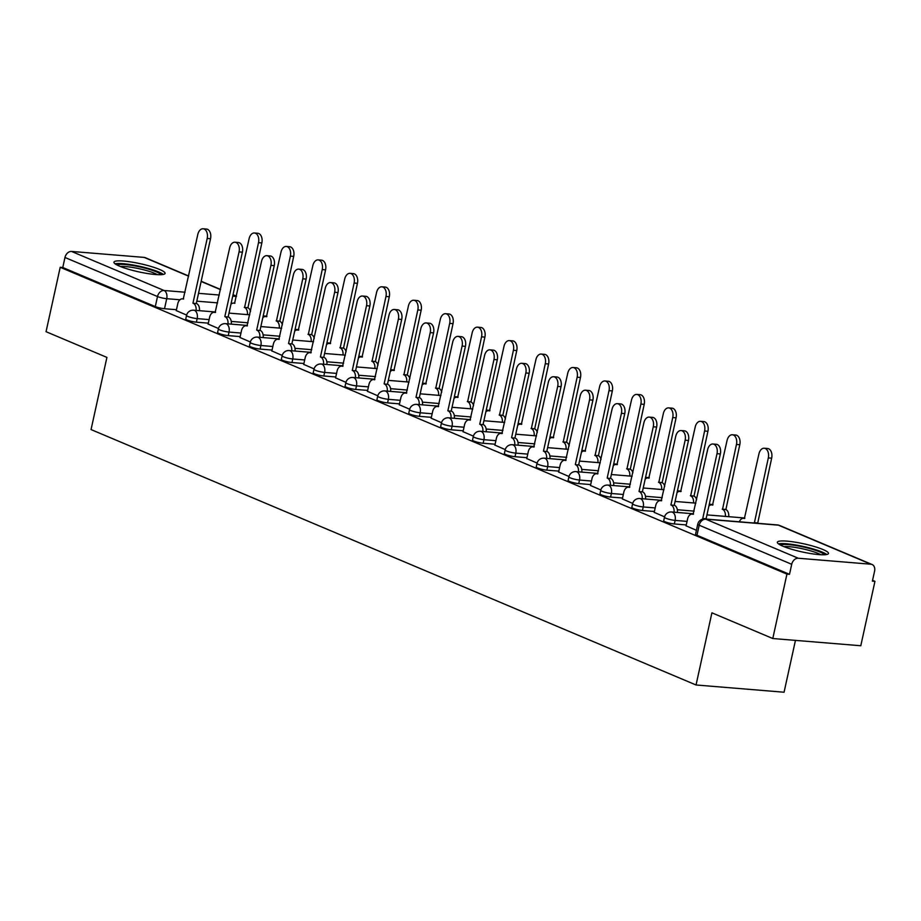 <?xml version="1.0" encoding="UTF-8"?>
<svg xmlns="http://www.w3.org/2000/svg" width="921" height="921" viewBox="0 0 921 921"><rect width="100%" height="100%" fill="white"/><g stroke="black" fill="none" stroke-linecap="round" stroke-linejoin="round"><path stroke-width="1.38" d="M663.696 520.791A6.712 1.059 12.4 0 0 665.123 521.804A6.712 1.059 12.4 0 0 674.333 523.957L675.116 520.4A6.712 1.059 -167.6 0 1 665.906 518.247A6.712 1.059 -167.6 0 1 664.478 517.234L663.696 520.791M631.829 507.333A6.712 1.059 12.4 0 0 633.257 508.357A6.712 1.059 12.4 0 0 642.467 510.499L643.249 506.941A6.712 1.059 -167.6 0 1 634.039 504.8A6.712 1.059 -167.6 0 1 632.612 503.775L631.829 507.333M599.962 493.886A6.712 1.059 12.4 0 0 601.39 494.899A6.712 1.059 12.4 0 0 610.611 497.052L611.394 493.495A6.712 1.059 -167.6 0 1 602.173 491.342A6.712 1.059 -167.6 0 1 600.745 490.329L599.962 493.886M568.107 480.428A6.712 1.059 12.4 0 0 569.523 481.453A6.712 1.059 12.4 0 0 578.745 483.594L579.528 480.037A6.712 1.059 -167.6 0 1 570.306 477.895A6.712 1.059 -167.6 0 1 568.89 476.871L568.107 480.428M536.241 466.982A6.712 1.059 12.4 0 0 537.668 467.995A6.712 1.059 12.4 0 0 546.878 470.147L547.661 466.59A6.712 1.059 -167.6 0 1 538.451 464.437A6.712 1.059 -167.6 0 1 537.024 463.424L536.241 466.982M504.374 453.523A6.712 1.059 12.4 0 0 505.802 454.548A6.712 1.059 12.4 0 0 515.012 456.689L515.795 453.132A6.712 1.059 -167.6 0 1 506.585 450.991A6.712 1.059 -167.6 0 1 505.157 449.966L504.374 453.523M472.519 440.077A6.712 1.059 12.4 0 0 473.935 441.101A6.712 1.059 12.4 0 0 483.157 443.243L483.939 439.685A6.712 1.059 -167.6 0 1 474.718 437.533A6.712 1.059 -167.6 0 1 473.302 436.519L472.519 440.077M440.652 426.63A6.712 1.059 12.4 0 0 442.068 427.643A6.712 1.059 12.4 0 0 451.29 429.796L452.073 426.227A6.712 1.059 -167.6 0 1 442.851 424.086A6.712 1.059 -167.6 0 1 441.435 423.061L440.652 426.63M408.786 413.172A6.712 1.059 12.4 0 0 410.213 414.197A6.712 1.059 12.4 0 0 419.423 416.338L420.206 412.781A6.712 1.059 -167.6 0 1 410.996 410.628A6.712 1.059 -167.6 0 1 409.569 409.615L408.786 413.172M376.919 399.726A6.712 1.059 12.4 0 0 378.347 400.739A6.712 1.059 12.4 0 0 387.568 402.891L388.351 399.323A6.712 1.059 -167.6 0 1 379.13 397.181A6.712 1.059 -167.6 0 1 377.702 396.157L376.919 399.726M345.064 386.267A6.712 1.059 12.4 0 0 346.48 387.292A6.712 1.059 12.4 0 0 355.702 389.433L356.485 385.876A6.712 1.059 -167.6 0 1 347.263 383.723A6.712 1.059 -167.6 0 1 345.847 382.71L345.064 386.267M313.198 372.821A6.712 1.059 12.4 0 0 314.625 373.834A6.712 1.059 12.4 0 0 323.835 375.987L324.618 372.418A6.712 1.059 -167.6 0 1 315.408 370.277A6.712 1.059 -167.6 0 1 313.98 369.252L313.198 372.821M281.331 359.363A6.712 1.059 12.4 0 0 282.759 360.387A6.712 1.059 12.4 0 0 291.969 362.529L292.751 358.971A6.712 1.059 -167.6 0 1 283.541 356.818A6.712 1.059 -167.6 0 1 282.114 355.805L281.331 359.363M249.464 345.916A6.712 1.059 12.4 0 0 250.892 346.929A6.712 1.059 12.4 0 0 260.113 349.082L260.896 345.513A6.712 1.059 -167.6 0 1 251.675 343.372A6.712 1.059 -167.6 0 1 250.247 342.347L249.464 345.916M217.609 332.458A6.712 1.059 12.4 0 0 219.025 333.483A6.712 1.059 12.4 0 0 228.247 335.624L229.03 332.067A6.712 1.059 -167.6 0 1 219.808 329.925A6.712 1.059 -167.6 0 1 218.392 328.901L217.609 332.458M185.743 319.011A6.712 1.059 12.4 0 0 187.17 320.024A6.712 1.059 12.4 0 0 196.38 322.177L197.163 318.608A6.712 1.059 -167.6 0 1 187.953 316.467A6.712 1.059 -167.6 0 1 186.526 315.443L185.743 319.011M159.517 269.427A26.179 4.145 12.4 0 0 131.484 262.036A26.179 4.145 12.4 0 0 113.939 262.163A26.179 4.145 12.4 0 0 119.488 266.134A26.179 4.145 12.4 0 0 147.521 273.525A26.179 4.145 12.4 0 0 165.066 273.399A26.179 4.145 12.4 0 0 159.517 269.427M822.925 549.503A26.179 4.145 12.4 0 0 794.904 542.124A26.179 4.145 12.4 0 0 777.347 542.239A26.179 4.145 12.4 0 0 782.908 546.211A26.179 4.145 12.4 0 0 810.929 553.602A26.179 4.145 12.4 0 0 828.486 553.486A26.179 4.145 12.4 0 0 822.925 549.503M772.788 638.518L711.91 612.822L696.046 684.982L91.052 429.566L106.917 357.406L46.05 331.698L60.21 267.297L786.937 574.117L772.788 638.518L860.79 645.748L874.95 581.347L872.555 580.345M795.456 640.383L784.059 692.224L696.046 684.982M874.95 581.347L872.383 581.139L874.593 571.112A6.712 5.042 112.9 0 0 872.072 564.504A6.712 5.042 112.9 0 0 870.886 564.216L798.265 558.241A6.712 5.042 112.9 0 0 791.715 564.297L699.189 525.223A6.712 1.059 -167.6 0 1 697.761 524.21L695.562 534.238A6.712 1.059 -167.6 0 0 696.978 535.262L699.189 525.223A6.712 5.042 112.9 0 1 705.739 519.179L798.265 558.241M786.937 574.117L789.504 574.324L791.715 564.297M176.464 309.709L164.514 308.719L166.724 298.692A6.712 1.059 -167.6 0 1 157.503 296.539L64.977 257.477A6.712 5.042 -67.1 0 1 71.539 251.433L144.148 257.396A6.712 5.042 -67.1 0 1 145.334 257.696L188.667 275.989M64.977 257.477L62.778 267.516L60.21 267.297M208.123 324.042L218.484 328.532M239.99 337.5L250.339 341.99M271.856 350.947L282.206 355.437M303.723 364.394L314.073 368.895M335.578 377.852L345.928 382.342M367.444 391.298L377.794 395.8M399.311 404.756L409.661 409.246M431.178 418.203L441.527 422.704M463.033 431.661L473.382 436.151M494.899 445.108L505.249 449.609M526.766 458.566L537.116 463.056M558.621 472.013L568.982 476.514M590.488 485.471L600.837 489.96M622.354 498.917L632.704 503.419M654.221 512.375L664.571 516.865M686.076 525.822L696.426 530.312M686.272 524.935L674.333 523.957M654.417 511.489L642.467 510.499M622.55 498.031L610.611 497.052M590.683 484.584L578.745 483.594M558.817 471.126L546.878 470.147M526.962 457.679L515.012 456.689M495.095 444.221L483.157 443.243M463.228 430.775L451.29 429.796M431.362 417.317L419.423 416.338M399.507 403.87L387.568 402.891M367.64 390.412L355.702 389.433M335.774 376.965L323.835 375.987M303.918 363.507L291.969 362.529M272.052 350.061L260.113 349.082M240.185 336.602L228.247 335.624M208.319 323.156L196.38 322.177M176.268 310.596L186.618 315.086M789.504 574.324L696.978 535.262M62.778 267.516L155.304 306.578A6.712 1.059 12.4 0 0 164.514 308.719M196.104 310.4A6.712 4.306 -85.3 0 0 193.272 303.308L196.599 303.585A6.712 4.306 94.7 0 1 199.443 310.676M192.961 303.182L207.19 238.447A7.713 4.95 -85.3 0 0 203.127 228.776L206.465 229.053A7.713 4.95 94.7 0 1 210.529 238.723L196.3 303.446M203.127 228.776A7.713 4.95 -85.3 0 0 197.796 234.487L183.256 299.083A6.712 4.306 -85.3 0 0 182.381 298.865A6.712 4.306 -85.3 0 0 177.753 303.826L176.245 310.699M247.427 314.625A6.712 4.306 -85.3 0 0 244.583 307.522L258.513 242.672A7.713 4.95 -85.3 0 0 254.438 232.99A7.713 4.95 -85.3 0 0 249.107 238.7L234.579 303.297A6.712 4.306 -85.3 0 0 233.704 303.09A6.712 4.306 -85.3 0 0 230.929 304.298M254.438 232.99L257.776 233.266A7.713 4.95 94.7 0 1 261.84 242.948L247.922 307.798A6.712 4.306 94.7 0 1 250.535 311.39M247.611 307.672L244.272 307.395M227.971 323.858A6.712 4.306 -85.3 0 0 225.127 316.755L228.466 317.031A6.712 4.306 94.7 0 1 231.309 324.134M224.828 316.628L239.057 251.905A7.713 4.95 -85.3 0 0 234.993 242.223L238.32 242.499A7.713 4.95 94.7 0 1 242.396 252.181L228.155 316.905M234.993 242.223A7.713 4.95 -85.3 0 0 229.663 247.933L215.123 312.53A6.712 4.306 -85.3 0 0 214.248 312.311A6.712 4.306 -85.3 0 0 209.62 317.285L208.1 324.157M259.837 337.305A6.712 4.306 -85.3 0 0 256.994 330.213L260.332 330.489A6.712 4.306 94.7 0 1 263.176 337.581M256.683 330.086L270.924 265.352A7.713 4.95 -85.3 0 0 266.848 255.681L270.187 255.957A7.713 4.95 94.7 0 1 274.251 265.628L260.021 330.351M266.848 255.681A7.713 4.95 -85.3 0 0 261.518 261.391L246.989 325.988A6.712 4.306 -85.3 0 0 246.114 325.769A6.712 4.306 -85.3 0 0 241.475 330.731L239.967 337.604M117.151 265.052A22.657 3.58 -167.6 0 1 135.652 266.042A22.657 3.58 -167.6 0 1 160.933 274.688M157.341 274.642A20.976 3.316 12.4 0 0 135.537 267.976A20.976 3.316 12.4 0 0 120.432 266.526M163.339 274.423A26.007 4.11 12.4 0 0 135.168 265.398A26.007 4.11 12.4 0 0 115.079 263.809M780.559 545.14A22.657 3.58 -167.6 0 1 799.071 546.118A22.657 3.58 -167.6 0 1 824.353 554.764M820.749 554.718A20.976 3.316 12.4 0 0 798.956 548.064A20.976 3.316 12.4 0 0 783.852 546.602M826.759 554.5A26.007 4.11 12.4 0 0 798.576 545.485A26.007 4.11 12.4 0 0 778.487 543.885M279.293 328.072A6.712 4.306 -85.3 0 0 276.45 320.98L290.368 256.119A7.713 4.95 -85.3 0 0 286.304 246.448A7.713 4.95 -85.3 0 0 280.974 252.158L266.434 316.755A6.712 4.306 -85.3 0 0 265.57 316.536A6.712 4.306 -85.3 0 0 262.796 317.745M286.304 246.448L289.643 246.724A7.713 4.95 94.7 0 1 293.707 256.395L279.788 321.256A6.712 4.306 94.7 0 1 282.39 324.848M279.477 321.118L276.139 320.853M311.148 341.53A6.712 4.306 -85.3 0 0 308.316 334.427L322.235 269.577A7.713 4.95 -85.3 0 0 318.171 259.895A7.713 4.95 -85.3 0 0 312.841 265.605L298.3 330.202A6.712 4.306 -85.3 0 0 297.425 329.994A6.712 4.306 -85.3 0 0 294.662 331.203M318.171 259.895L321.51 260.171A7.713 4.95 94.7 0 1 325.574 269.853L311.643 334.703A6.712 4.306 94.7 0 1 314.257 338.295M311.344 334.576L308.005 334.3M291.704 350.763A6.712 4.306 -85.3 0 0 288.86 343.66L292.199 343.936A6.712 4.306 94.7 0 1 295.031 351.039M288.549 343.533L302.779 278.81A7.713 4.95 -85.3 0 0 298.715 269.128L302.053 269.404A7.713 4.95 94.7 0 1 306.117 279.086L291.888 343.809M298.715 269.128A7.713 4.95 -85.3 0 0 293.385 274.838L278.844 339.435A6.712 4.306 -85.3 0 0 277.981 339.216A6.712 4.306 -85.3 0 0 273.341 344.189L271.833 351.062M323.559 364.209A6.712 4.306 -85.3 0 0 320.727 357.118L324.054 357.394A6.712 4.306 94.7 0 1 326.897 364.486M320.416 356.98L334.645 292.256A7.713 4.95 -85.3 0 0 330.581 282.586L333.92 282.862A7.713 4.95 94.7 0 1 337.984 292.533L323.755 357.256M330.581 282.586A7.713 4.95 -85.3 0 0 325.251 288.296L310.711 352.893A6.712 4.306 -85.3 0 0 309.836 352.674A6.712 4.306 -85.3 0 0 305.208 357.636L303.688 364.509M355.425 377.668A6.712 4.306 -85.3 0 0 352.582 370.564L355.92 370.841A6.712 4.306 94.7 0 1 358.764 377.944M352.283 370.438L366.512 305.714A7.713 4.95 -85.3 0 0 362.448 296.032L365.775 296.309A7.713 4.95 94.7 0 1 369.851 305.991L355.61 370.714M362.448 296.032A7.713 4.95 -85.3 0 0 357.118 301.743L342.577 366.339A6.712 4.306 -85.3 0 0 341.703 366.121A6.712 4.306 -85.3 0 0 337.063 371.094L335.555 377.967M343.015 354.976A6.712 4.306 -85.3 0 0 340.171 347.885L354.101 283.023A7.713 4.95 -85.3 0 0 350.038 273.353A7.713 4.95 -85.3 0 0 344.707 279.063L330.167 343.66A6.712 4.306 -85.3 0 0 329.292 343.441A6.712 4.306 -85.3 0 0 326.518 344.65M350.038 273.353L353.365 273.629A7.713 4.95 94.7 0 1 357.44 283.3L343.51 348.161A6.712 4.306 94.7 0 1 346.123 351.753M343.199 348.023L339.872 347.758M374.882 368.435A6.712 4.306 -85.3 0 0 372.038 361.331L385.968 296.481A7.713 4.95 -85.3 0 0 381.893 286.799A7.713 4.95 -85.3 0 0 376.562 292.51L362.034 357.106A6.712 4.306 -85.3 0 0 361.159 356.888A6.712 4.306 -85.3 0 0 358.384 358.108M381.893 286.799L385.231 287.076A7.713 4.95 94.7 0 1 389.295 296.758L375.377 361.608A6.712 4.306 94.7 0 1 377.978 365.2M375.066 361.481L371.727 361.205M406.748 381.881A6.712 4.306 -85.3 0 0 403.905 374.789L417.823 309.928A7.713 4.95 -85.3 0 0 413.759 300.258A7.713 4.95 -85.3 0 0 408.429 305.968L393.889 370.564A6.712 4.306 -85.3 0 0 393.025 370.346A6.712 4.306 -85.3 0 0 390.251 371.554M413.759 300.258L417.098 300.534A7.713 4.95 94.7 0 1 421.162 310.204L407.232 375.066A6.712 4.306 94.7 0 1 409.845 378.646M406.932 374.928L403.594 374.663M387.292 391.114A6.712 4.306 -85.3 0 0 384.448 384.022L387.787 384.287A6.712 4.306 94.7 0 1 390.631 391.39M384.138 383.884L398.379 319.161A7.713 4.95 -85.3 0 0 394.303 309.491L397.642 309.767A7.713 4.95 94.7 0 1 401.706 319.437L387.476 384.161M394.303 309.491A7.713 4.95 -85.3 0 0 388.973 315.201L374.444 379.797A6.712 4.306 -85.3 0 0 373.569 379.579A6.712 4.306 -85.3 0 0 368.93 384.541L367.421 391.413M438.603 395.339A6.712 4.306 -85.3 0 0 435.76 388.236L449.69 323.386A7.713 4.95 -85.3 0 0 445.626 313.704A7.713 4.95 -85.3 0 0 440.296 319.414L425.755 384.011A6.712 4.306 -85.3 0 0 424.88 383.792A6.712 4.306 -85.3 0 0 422.117 385.013M445.626 313.704L448.964 313.98A7.713 4.95 94.7 0 1 453.028 323.662L439.098 388.512A6.712 4.306 94.7 0 1 441.712 392.104M438.799 388.386L435.46 388.109M419.159 404.572A6.712 4.306 -85.3 0 0 416.315 397.469L419.642 397.745A6.712 4.306 94.7 0 1 422.486 404.849M416.004 397.342L430.234 332.619A7.713 4.95 -85.3 0 0 426.17 322.937L429.508 323.213A7.713 4.95 94.7 0 1 433.572 332.895L419.343 397.619M426.17 322.937A7.713 4.95 -85.3 0 0 420.839 328.647L406.299 393.244A6.712 4.306 -85.3 0 0 405.436 393.025A6.712 4.306 -85.3 0 0 400.796 397.999L399.288 404.872M470.47 408.786A6.712 4.306 -85.3 0 0 467.626 401.694L481.556 336.833A7.713 4.95 -85.3 0 0 477.492 327.162A7.713 4.95 -85.3 0 0 472.162 332.872L457.622 397.469A6.712 4.306 -85.3 0 0 456.747 397.25A6.712 4.306 -85.3 0 0 453.972 398.459M477.492 327.162L480.82 327.439A7.713 4.95 94.7 0 1 484.883 337.109L470.965 401.97A6.712 4.306 94.7 0 1 473.578 405.551M470.654 401.832L467.327 401.556M451.014 418.019A6.712 4.306 -85.3 0 0 448.17 410.927L451.509 411.192A6.712 4.306 94.7 0 1 454.352 418.295M447.871 410.789L462.1 346.066A7.713 4.95 -85.3 0 0 458.036 336.395L461.375 336.672A7.713 4.95 94.7 0 1 465.439 346.342L451.209 411.065M458.036 336.395A7.713 4.95 -85.3 0 0 452.706 342.105L438.166 406.702A6.712 4.306 -85.3 0 0 437.291 406.483A6.712 4.306 -85.3 0 0 432.663 411.445L431.143 418.318M502.336 422.244A6.712 4.306 -85.3 0 0 499.493 415.141L513.411 350.291A7.713 4.95 -85.3 0 0 509.348 340.609A7.713 4.95 -85.3 0 0 504.017 346.319L489.488 410.916A6.712 4.306 -85.3 0 0 488.614 410.697A6.712 4.306 -85.3 0 0 485.839 411.917M509.348 340.609L512.686 340.885A7.713 4.95 94.7 0 1 516.75 350.567L502.831 415.417A6.712 4.306 94.7 0 1 505.433 419.009M502.521 415.29L499.182 415.014M482.88 431.477A6.712 4.306 -85.3 0 0 480.037 424.374L483.375 424.65A6.712 4.306 94.7 0 1 486.219 431.742M479.737 424.247L493.967 359.524A7.713 4.95 -85.3 0 0 489.903 349.842L493.23 350.118A7.713 4.95 94.7 0 1 497.294 359.789L483.065 424.523M489.903 349.842A7.713 4.95 -85.3 0 0 484.573 355.552L470.032 420.149A6.712 4.306 -85.3 0 0 469.157 419.93A6.712 4.306 -85.3 0 0 464.518 424.892L463.01 431.776M534.192 435.691A6.712 4.306 -85.3 0 0 531.359 428.599L545.278 363.737A7.713 4.95 -85.3 0 0 541.214 354.067A7.713 4.95 -85.3 0 0 535.884 359.777L521.344 424.374A6.712 4.306 -85.3 0 0 520.469 424.155A6.712 4.306 -85.3 0 0 517.706 425.364M541.214 354.067L544.553 354.343A7.713 4.95 94.7 0 1 548.617 364.014L534.687 428.875A6.712 4.306 94.7 0 1 537.3 432.456M534.387 428.737L531.049 428.461M514.747 444.924A6.712 4.306 -85.3 0 0 511.903 437.832L515.242 438.097A6.712 4.306 94.7 0 1 518.074 445.2M511.592 437.694L525.822 372.97A7.713 4.95 -85.3 0 0 521.758 363.3L525.097 363.565A7.713 4.95 94.7 0 1 529.161 373.247L514.931 437.97M521.758 363.3A7.713 4.95 -85.3 0 0 516.428 369.01L501.899 433.607A6.712 4.306 -85.3 0 0 501.024 433.388A6.712 4.306 -85.3 0 0 496.384 438.35L494.876 445.223M546.602 458.382A6.712 4.306 -85.3 0 0 543.77 451.278L547.097 451.555A6.712 4.306 94.7 0 1 549.941 458.646M543.459 451.152L557.689 386.429A7.713 4.95 -85.3 0 0 553.625 376.747L556.963 377.023A7.713 4.95 94.7 0 1 561.027 386.693L546.798 451.428M553.625 376.747A7.713 4.95 -85.3 0 0 548.294 382.457L533.754 447.053A6.712 4.306 -85.3 0 0 532.879 446.835A6.712 4.306 -85.3 0 0 528.251 451.797L526.743 458.681M578.469 471.828A6.712 4.306 -85.3 0 0 575.625 464.737L578.964 465.001A6.712 4.306 94.7 0 1 581.807 472.105M575.326 464.598L589.555 399.875A7.713 4.95 -85.3 0 0 585.491 390.205L588.83 390.469A7.713 4.95 94.7 0 1 592.894 400.151L578.664 464.875M585.491 390.205A7.713 4.95 -85.3 0 0 580.161 395.915L565.621 460.5A6.712 4.306 -85.3 0 0 564.746 460.293A6.712 4.306 -85.3 0 0 560.118 465.255L558.598 472.128M610.335 485.286A6.712 4.306 -85.3 0 0 607.492 478.183L610.83 478.46A6.712 4.306 94.7 0 1 613.674 485.551M607.181 478.057L621.422 413.333A7.713 4.95 -85.3 0 0 617.358 403.651L620.685 403.928A7.713 4.95 94.7 0 1 624.749 413.598L610.519 478.333M617.358 403.651A7.713 4.95 -85.3 0 0 612.016 409.361L597.487 473.958A6.712 4.306 -85.3 0 0 596.612 473.739A6.712 4.306 -85.3 0 0 591.973 478.701L590.465 485.586M642.202 498.733A6.712 4.306 -85.3 0 0 639.358 491.63L642.697 491.906A6.712 4.306 94.7 0 1 645.529 499.009M639.047 491.503L653.277 426.78A7.713 4.95 -85.3 0 0 649.213 417.109L652.552 417.374A7.713 4.95 94.7 0 1 656.615 427.056L642.386 491.779M649.213 417.109A7.713 4.95 -85.3 0 0 643.883 422.808L629.342 487.405A6.712 4.306 -85.3 0 0 628.479 487.197A6.712 4.306 -85.3 0 0 623.839 492.159L622.331 499.032M674.057 512.191A6.712 4.306 -85.3 0 0 671.225 505.088L674.552 505.364A6.712 4.306 94.7 0 1 677.396 512.456M670.914 504.961L685.143 440.226A7.713 4.95 -85.3 0 0 681.08 430.556L684.418 430.832A7.713 4.95 94.7 0 1 688.482 440.503L674.253 505.238M681.08 430.556A7.713 4.95 -85.3 0 0 675.749 436.266L661.209 500.863A6.712 4.306 -85.3 0 0 660.334 500.644A6.712 4.306 -85.3 0 0 655.706 505.606L654.186 512.49M566.058 449.149A6.712 4.306 -85.3 0 0 563.215 442.045L577.145 377.196A7.713 4.95 -85.3 0 0 573.081 367.514A7.713 4.95 -85.3 0 0 567.75 373.224L553.21 437.82A6.712 4.306 -85.3 0 0 552.335 437.602A6.712 4.306 -85.3 0 0 549.561 438.822M573.081 367.514L576.419 367.79A7.713 4.95 94.7 0 1 580.483 377.472L566.553 442.322A6.712 4.306 94.7 0 1 569.166 445.914M566.242 442.195L562.915 441.919M597.925 462.595A6.712 4.306 -85.3 0 0 595.081 455.504L609.011 390.642A7.713 4.95 -85.3 0 0 604.947 380.972A7.713 4.95 -85.3 0 0 599.606 386.682L585.077 451.278A6.712 4.306 -85.3 0 0 584.202 451.06A6.712 4.306 -85.3 0 0 581.427 452.269M604.947 380.972L608.274 381.248A7.713 4.95 94.7 0 1 612.338 390.918L598.42 455.768A6.712 4.306 94.7 0 1 601.033 459.36M598.109 455.642L594.77 455.365M629.791 476.053A6.712 4.306 -85.3 0 0 626.948 468.95L640.866 404.1A7.713 4.95 -85.3 0 0 636.802 394.418A7.713 4.95 -85.3 0 0 631.472 400.128L616.932 464.725A6.712 4.306 -85.3 0 0 616.068 464.506A6.712 4.306 -85.3 0 0 613.294 465.727M636.802 394.418L640.141 394.695A7.713 4.95 94.7 0 1 644.205 404.365L630.286 469.226A6.712 4.306 94.7 0 1 632.888 472.818M629.976 469.1L626.637 468.824M661.646 489.5A6.712 4.306 -85.3 0 0 658.814 482.408L672.733 417.547A7.713 4.95 -85.3 0 0 668.669 407.876A7.713 4.95 -85.3 0 0 663.339 413.587L648.798 478.183A6.712 4.306 -85.3 0 0 647.923 477.964A6.712 4.306 -85.3 0 0 645.161 479.173M668.669 407.876L672.008 408.153A7.713 4.95 94.7 0 1 676.072 417.823L662.141 482.673A6.712 4.306 94.7 0 1 664.755 486.265M661.842 482.546L658.503 482.27M693.513 502.958A6.712 4.306 -85.3 0 0 690.669 495.855L704.6 431.005A7.713 4.95 -85.3 0 0 700.536 421.323A7.713 4.95 -85.3 0 0 695.205 427.033L680.665 491.63A6.712 4.306 -85.3 0 0 679.79 491.411A6.712 4.306 -85.3 0 0 677.016 492.631M700.536 421.323L703.863 421.599A7.713 4.95 94.7 0 1 707.938 431.27L694.008 496.131A6.712 4.306 94.7 0 1 696.621 499.723M693.697 496.005L690.37 495.728M725.38 516.405A6.712 4.306 -85.3 0 0 722.536 509.313L736.466 444.452A7.713 4.95 -85.3 0 0 732.391 434.781A7.713 4.95 -85.3 0 0 727.06 440.491L712.532 505.088A6.712 4.306 -85.3 0 0 711.657 504.869A6.712 4.306 -85.3 0 0 708.882 506.078M732.391 434.781L735.729 435.046A7.713 4.95 94.7 0 1 739.793 444.728L725.875 509.578A6.712 4.306 94.7 0 1 728.718 516.681M725.564 509.451L722.225 509.175M703.805 518.96A6.712 4.306 -85.3 0 0 703.08 518.535L706.419 518.811A6.712 4.306 94.7 0 1 707.006 519.133M702.781 518.408L717.01 453.685A7.713 4.95 -85.3 0 0 712.946 444.014L716.273 444.279A7.713 4.95 94.7 0 1 720.349 453.961L706.108 518.684M712.946 444.014A7.713 4.95 -85.3 0 0 707.616 449.713L693.076 514.309A6.712 4.306 -85.3 0 0 692.201 514.102A6.712 4.306 -85.3 0 0 687.561 519.064L686.053 525.937M754.978 523.082A6.712 4.306 -85.3 0 0 754.403 522.76L768.321 457.91A7.713 4.95 -85.3 0 0 764.257 448.228A7.713 4.95 -85.3 0 0 758.927 453.938L744.387 518.535A6.712 4.306 -85.3 0 0 743.523 518.316A6.712 4.306 -85.3 0 0 739.333 521.793M764.257 448.228L767.596 448.504A7.713 4.95 94.7 0 1 771.66 458.174L757.73 523.036A6.712 4.306 94.7 0 1 758.317 523.358M757.43 522.909L754.092 522.633M870.886 564.216L778.36 525.154L705.739 519.179A6.712 4.306 -85.3 0 0 704.864 518.96A6.712 6.712 0 0 0 697.761 524.21M217.586 302.871L196.795 301.167M179.929 299.774L166.724 298.692A6.712 4.306 94.7 0 0 164.065 290.495L185.098 292.222M198.522 293.327L219.302 295.031M232.725 296.136L236.421 296.447M236.432 296.366L232.99 294.916M220.487 289.631L201.135 281.458M188.632 276.185L144.148 257.396M71.539 251.433L164.065 290.495A6.712 5.042 112.9 0 0 157.503 296.539L155.304 306.578M687.054 521.378L675.116 520.4A6.712 4.306 -85.3 0 0 672.457 512.203A6.712 4.306 94.7 0 0 671.582 511.984A6.712 6.712 0 0 0 664.478 517.234M694.112 511.12L677.326 509.75M655.199 507.92L643.249 506.941A6.712 4.306 -85.3 0 0 640.59 498.745A6.712 4.306 94.7 0 0 639.715 498.526A6.712 6.712 0 0 0 632.612 503.775M662.245 497.674L645.471 496.292M623.333 494.473L611.394 493.495A6.712 4.306 -85.3 0 0 608.723 485.298A6.712 4.306 94.7 0 0 607.86 485.079A6.712 6.712 0 0 0 600.745 490.329M630.378 484.227L613.605 482.846M591.466 481.027L579.528 480.037A6.712 4.306 -85.3 0 0 576.868 471.84A6.712 4.306 94.7 0 0 575.993 471.621A6.712 6.712 0 0 0 568.89 476.871M598.523 470.769L581.738 469.388M559.6 467.569L547.661 466.59A6.712 4.306 -85.3 0 0 545.002 458.393A6.712 4.306 94.7 0 0 544.127 458.174A6.712 6.712 0 0 0 537.024 463.424M566.657 457.323L549.883 455.941M527.745 454.122L515.795 453.132A6.712 4.306 -85.3 0 0 513.135 444.935A6.712 4.306 94.7 0 0 512.26 444.716A6.712 6.712 0 0 0 505.157 449.966M534.79 443.864L518.016 442.483M495.878 440.664L483.939 439.685A6.712 4.306 -85.3 0 0 481.28 431.489A6.712 4.306 94.7 0 0 480.405 431.27A6.712 6.712 0 0 0 473.302 436.519M502.935 430.418L486.15 429.036M464.011 427.217L452.073 426.227A6.712 4.306 -85.3 0 0 449.413 418.03A6.712 4.306 94.7 0 0 448.539 417.812A6.712 6.712 0 0 0 441.435 423.061M471.068 416.96L454.283 415.578M432.145 413.759L420.206 412.781A6.712 4.306 -85.3 0 0 417.547 404.584A6.712 4.306 94.7 0 0 416.672 404.365A6.712 6.712 0 0 0 409.569 409.615M439.202 403.513L422.428 402.132M400.29 400.313L388.351 399.323A6.712 4.306 -85.3 0 0 385.68 391.126A6.712 4.306 94.7 0 0 384.817 390.918A6.712 6.712 0 0 0 377.702 396.157M407.335 390.055L390.562 388.674M368.423 386.855L356.485 385.876A6.712 4.306 -85.3 0 0 353.825 377.679A6.712 4.306 94.7 0 0 352.95 377.46A6.712 6.712 0 0 0 345.847 382.71M375.48 376.608L358.695 375.227M336.556 373.408L324.618 372.418A6.712 4.306 -85.3 0 0 321.959 364.221A6.712 4.306 94.7 0 0 321.084 364.014A6.712 6.712 0 0 0 313.98 369.252M343.614 363.15L326.828 361.769M304.701 359.95L292.751 358.971A6.712 4.306 -85.3 0 0 290.092 350.774A6.712 4.306 94.7 0 0 289.217 350.556A6.712 6.712 0 0 0 282.114 355.805M311.747 349.704L294.973 348.322M272.835 346.503L260.896 345.513A6.712 4.306 -85.3 0 0 258.225 337.316A6.712 4.306 94.7 0 0 257.362 337.109A6.712 6.712 0 0 0 250.247 342.347M279.88 336.246L263.107 334.864M240.968 333.045L229.03 332.067A6.712 4.306 -85.3 0 0 226.37 323.87A6.712 4.306 94.7 0 0 225.495 323.651A6.712 6.712 0 0 0 218.392 328.901M248.025 322.799L231.24 321.417M209.102 319.599L197.163 318.608A6.712 4.306 -85.3 0 0 194.504 310.412A6.712 4.306 94.7 0 0 193.629 310.204A6.712 6.712 0 0 0 186.526 315.443M266.871 316.294A6.712 4.306 -85.3 0 0 266.238 316.168A6.712 6.712 0 0 1 266.883 316.26M298.738 329.753A6.712 4.306 -85.3 0 0 298.105 329.626A6.712 6.712 0 0 1 298.749 329.706M330.604 343.199A6.712 4.306 -85.3 0 0 329.971 343.073A6.712 6.712 0 0 1 330.604 343.165M362.46 356.657A6.712 4.306 -85.3 0 0 361.838 356.531A6.712 6.712 0 0 1 362.471 356.611M394.326 370.104A6.712 4.306 -85.3 0 0 393.693 369.977A6.712 6.712 0 0 1 394.338 370.069M426.193 383.562A6.712 4.306 -85.3 0 0 425.56 383.435A6.712 6.712 0 0 1 426.204 383.516M458.059 397.009A6.712 4.306 -85.3 0 0 457.426 396.882A6.712 6.712 0 0 1 458.059 396.974M489.914 410.467A6.712 4.306 -85.3 0 0 489.293 410.34A6.712 6.712 0 0 1 489.926 410.421M521.781 423.913A6.712 4.306 -85.3 0 0 521.148 423.787A6.712 6.712 0 0 1 521.793 423.867M553.648 437.371A6.712 4.306 -85.3 0 0 553.014 437.245A6.712 6.712 0 0 1 553.659 437.325M585.514 450.818A6.712 4.306 -85.3 0 0 584.881 450.691A6.712 6.712 0 0 1 585.514 450.772M617.369 464.276A6.712 4.306 -85.3 0 0 616.736 464.149A6.712 6.712 0 0 1 617.381 464.23M649.236 477.723A6.712 4.306 -85.3 0 0 648.603 477.596A6.712 6.712 0 0 1 649.247 477.677M681.103 491.181A6.712 4.306 -85.3 0 0 680.469 491.054A6.712 6.712 0 0 1 681.114 491.135M712.958 504.627A6.712 4.306 -85.3 0 0 712.336 504.501A6.712 6.712 0 0 1 712.969 504.581M744.824 518.086A6.712 4.306 -85.3 0 0 744.191 517.959A6.712 6.712 0 0 1 744.836 518.039M777.485 524.935A6.712 4.306 -85.3 0 1 778.36 525.154A6.712 5.042 -67.1 0 1 779.546 525.442A6.712 6.712 0 0 0 777.485 524.935L704.864 518.96M193.272 303.308L196.599 303.585M207.19 238.447L210.529 238.723M247.922 307.798L244.583 307.522M261.84 242.948L258.513 242.672M225.127 316.755L228.466 317.031M239.057 251.905L242.396 252.181M256.994 330.213L260.332 330.489M270.924 265.352L274.251 265.628M279.788 321.256L276.45 320.98M293.707 256.395L290.368 256.119M311.643 334.703L308.316 334.427M325.574 269.853L322.235 269.577M288.86 343.66L292.199 343.936M302.779 278.81L306.117 279.086M320.727 357.118L324.054 357.394M334.645 292.256L337.984 292.533M352.582 370.564L355.92 370.841M366.512 305.714L369.851 305.991M343.51 348.161L340.171 347.885M357.44 283.3L354.101 283.023M375.377 361.608L372.038 361.331M389.295 296.758L385.968 296.481M407.232 375.066L403.905 374.789M421.162 310.204L417.823 309.928M384.448 384.022L387.787 384.287M398.379 319.161L401.706 319.437M439.098 388.512L435.76 388.236M453.028 323.662L449.69 323.386M416.315 397.469L419.642 397.745M430.234 332.619L433.572 332.895M470.965 401.97L467.626 401.694M484.883 337.109L481.556 336.833M448.17 410.927L451.509 411.192M462.1 346.066L465.439 346.342M502.831 415.417L499.493 415.141M516.75 350.567L513.411 350.291M480.037 424.374L483.375 424.65M493.967 359.524L497.294 359.789M534.687 428.875L531.359 428.599M548.617 364.014L545.278 363.737M511.903 437.832L515.242 438.097M525.822 372.97L529.161 373.247M543.77 451.278L547.097 451.555M557.689 386.429L561.027 386.693M575.625 464.737L578.964 465.001M589.555 399.875L592.894 400.151M607.492 478.183L610.83 478.46M621.422 413.333L624.749 413.598M639.358 491.63L642.697 491.906M653.277 426.78L656.615 427.056M671.225 505.088L674.552 505.364M685.143 440.226L688.482 440.503M566.553 442.322L563.215 442.045M580.483 377.472L577.145 377.196M598.42 455.768L595.081 455.504M612.338 390.918L609.011 390.642M630.286 469.226L626.948 468.95M644.205 404.365L640.866 404.1M662.141 482.673L658.814 482.408M676.072 417.823L672.733 417.547M694.008 496.131L690.669 495.855M707.938 431.27L704.6 431.005M725.875 509.578L722.536 509.313M739.793 444.728L736.466 444.452M703.08 518.535L706.419 518.811M717.01 453.685L720.349 453.961M757.73 523.036L754.403 522.76M771.66 458.174L768.321 457.91M193.629 310.204L215.572 312M228.995 313.105L249.775 314.821M263.199 315.926L266.238 316.168M225.495 323.651L247.438 325.458M260.862 326.564L281.642 328.267M295.065 329.373L298.105 329.626M257.362 337.109L279.305 338.905M292.717 340.01L313.508 341.726M326.92 342.831L329.971 343.073M289.217 350.556L311.16 352.363M324.583 353.468L345.363 355.172M358.787 356.277L361.838 356.531M321.084 364.014L343.026 365.81M356.45 366.915L377.23 368.63M390.654 369.735L393.693 369.977M352.95 377.46L374.893 379.268M388.317 380.373L409.097 382.077M422.509 383.182L425.56 383.435M384.817 390.918L406.76 392.714M420.172 393.82L440.952 395.535M454.375 396.64L457.426 396.882M416.672 404.365L438.615 406.173M452.038 407.278L472.818 408.982M486.242 410.087L489.293 410.34M448.539 417.812L470.481 419.619M483.905 420.724L504.685 422.44M518.109 423.533L521.148 423.787M480.405 431.27L502.348 433.077M515.76 434.182L536.552 435.886M549.964 436.991L553.014 437.245M512.26 444.716L534.203 446.524M547.627 447.629L568.407 449.344M581.83 450.438L584.881 450.691M544.127 458.174L566.07 459.982M579.493 461.087L600.273 462.791M613.697 463.896L616.736 464.149M575.993 471.621L597.936 473.429M611.36 474.534L632.14 476.238M645.563 477.343L648.603 477.596M607.86 485.079L629.803 486.887M643.215 487.98L664.006 489.696M677.419 490.801L680.469 491.054M639.715 498.526L661.658 500.333M675.081 501.438L695.862 503.142M709.285 504.248L712.336 504.501M671.582 511.984L693.525 513.791M706.948 514.885L744.191 517.959M872.072 564.504L779.546 525.442M236.478 296.171L233.036 294.72M220.533 289.436L201.169 281.262M182.381 298.865L183.624 298.968M234.936 303.182L233.704 303.09M214.248 312.311L215.479 312.415M246.114 325.769L247.346 325.873M266.802 316.64L265.57 316.536M298.657 330.086L297.425 329.994M277.981 339.216L279.213 339.319M309.836 352.674L311.068 352.778M341.703 366.121L342.934 366.224M330.524 343.545L329.292 343.441M362.39 356.991L361.159 356.888M394.257 370.449L393.025 370.346M373.569 379.579L374.801 379.682M426.112 383.896L424.88 383.792M405.436 393.025L406.668 393.129M457.979 397.354L456.747 397.25M437.291 406.483L438.523 406.587M489.845 410.801L488.614 410.697M469.157 419.93L470.389 420.034M521.712 424.259L520.469 424.155M501.024 433.388L502.256 433.492M532.879 446.835L534.122 446.938M564.746 460.293L565.978 460.385M596.612 473.739L597.844 473.843M628.479 487.197L629.711 487.29M660.334 500.644L661.566 500.748M553.567 437.705L552.335 437.602M585.434 451.163L584.202 451.06M617.3 464.61L616.068 464.506M649.155 478.068L647.923 477.964M681.022 491.515L679.79 491.411M712.889 504.973L711.657 504.869M692.201 514.102L693.432 514.194M744.755 518.419L743.523 518.316"/></g></svg>
